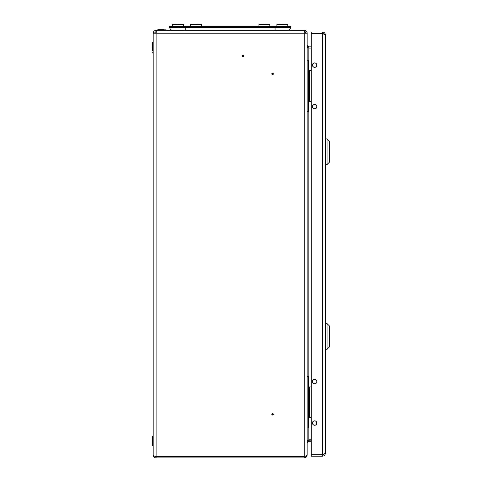 <?xml version="1.0" encoding="UTF-8"?>
<svg xmlns="http://www.w3.org/2000/svg" width="482" height="482" viewBox="0 0 482 482"><rect width="100%" height="100%" fill="white"/><g stroke="black" fill="none" stroke-linecap="round" stroke-linejoin="round"><path stroke-width="0.72" d="M272.933 414.285A0.355 0.355 0 0 1 272.577 414.634A0.355 0.355 0 0 1 272.228 414.285A0.355 0.355 0 0 1 272.577 413.93A0.355 0.355 0 0 1 272.933 414.285M271.824 414.285A0.753 0.753 0 0 0 272.577 415.038A0.753 0.753 0 0 0 273.336 414.285A0.753 0.753 0 0 0 272.577 413.526A0.753 0.753 0 0 0 271.824 414.285M242.988 56.286A0.355 0.355 0 0 1 242.639 55.936A0.355 0.355 0 0 1 242.988 55.581A0.355 0.355 0 0 1 243.344 55.936A0.355 0.355 0 0 1 242.988 56.286M242.988 55.183A0.753 0.753 0 0 0 242.235 55.936A0.753 0.753 0 0 0 242.988 56.689A0.753 0.753 0 0 0 243.741 55.936A0.753 0.753 0 0 0 242.988 55.183M272.228 73.897A0.355 0.355 0 0 0 272.577 74.246A0.355 0.355 0 0 0 272.933 73.897A0.355 0.355 0 0 0 272.577 73.541A0.355 0.355 0 0 0 272.228 73.897M271.824 73.897A0.753 0.753 0 0 0 272.577 74.65A0.753 0.753 0 0 0 273.336 73.897A0.753 0.753 0 0 0 272.577 73.137A0.753 0.753 0 0 0 271.824 73.897M185.257 27.715L185.257 30.276L156.096 30.276C154.33 30.45 153.36 31.42 153.186 33.186L153.186 454.99C153.372 456.743 154.342 457.713 156.096 457.9L304.226 457.9L304.226 456.701L305.371 456.261M169.863 27.715A2.567 2.567 0 0 0 172.429 30.276A2.567 2.567 0 0 1 169.863 27.715A2.567 2.567 0 0 0 172.429 30.276L304.226 30.276L156.397 30.276L156.096 33.186L153.186 33.186M307.13 442.717C307.239 440.964 307.811 439.994 308.842 439.807L311.239 439.807M308.842 70.474L308.842 48.067C307.811 47.881 307.239 46.911 307.13 45.157L308.842 46.868L311.239 46.868M308.842 46.868L308.842 48.067L311.239 48.067M156.096 456.4L304.226 456.4C305.98 456.291 306.95 455.719 307.13 454.689L307.13 33.186L156.096 33.186L156.096 456.4C154.342 456.309 153.372 455.839 153.186 454.99M311.239 440.108L307.926 440.259M311.239 441.307L308.842 441.307L307.13 443.018L307.088 454.99M307.13 454.99C306.95 456.743 305.98 457.713 304.226 457.9M154.987 456.291L156.096 456.701L304.226 456.701M156.096 30.276L156.096 31.475L154.385 33.186M307.13 33.186A2.91 2.91 0 0 0 304.226 30.276L304.226 456.4M304.226 31.475A1.711 1.711 0 0 1 305.931 33.186M325.35 56.888L325.35 58.4M325.35 429.775L325.35 431.288M316.879 423.051A2.223 2.223 0 0 0 314.656 420.828A2.223 2.223 0 0 0 312.432 423.051A2.223 2.223 0 0 0 314.656 425.275A2.223 2.223 0 0 0 316.879 423.051M316.879 381.569A2.223 2.223 0 0 0 314.656 379.346A2.223 2.223 0 0 0 312.432 381.569A2.223 2.223 0 0 0 314.656 383.793A2.223 2.223 0 0 0 316.879 381.569M316.879 106.606A2.223 2.223 0 0 0 314.656 104.383A2.223 2.223 0 0 0 312.432 106.606A2.223 2.223 0 0 0 314.656 108.83A2.223 2.223 0 0 0 316.879 106.606M316.879 65.13A2.223 2.223 0 0 0 314.656 62.907A2.223 2.223 0 0 0 312.432 65.13A2.223 2.223 0 0 0 314.656 67.353A2.223 2.223 0 0 0 316.879 65.13M325.35 34.897L325.35 453.279L322.44 454.689L311.239 454.689L311.239 33.487L322.44 33.487L325.35 34.897C325.181 33.131 324.211 32.161 322.44 31.987L322.44 33.186L311.239 33.186L311.239 31.987L322.44 31.987M323.567 454.333L322.44 454.99L322.44 456.189C324.205 456.02 325.175 455.05 325.35 453.279M322.44 456.189L311.239 456.189L311.239 454.99L322.44 454.99M323.862 33.945L322.44 33.186M323.536 33.836L323.036 33.674M322.44 33.487L322.44 454.689L322.994 454.52M316.794 381.569A2.133 2.133 0 0 1 314.656 383.702A2.133 2.133 0 0 1 312.523 381.569A2.133 2.133 0 0 1 314.656 379.436A2.133 2.133 0 0 1 316.794 381.569A2.133 2.133 0 0 1 314.656 383.702A2.133 2.133 0 0 1 312.523 381.569A2.133 2.133 0 0 1 314.656 379.436A2.133 2.133 0 0 1 316.794 381.569M316.794 423.051A2.133 2.133 0 0 1 314.656 425.184A2.133 2.133 0 0 1 312.523 423.051A2.133 2.133 0 0 1 314.656 420.913A2.133 2.133 0 0 1 316.794 423.051A2.133 2.133 0 0 1 314.656 425.184A2.133 2.133 0 0 1 312.523 423.051A2.133 2.133 0 0 1 314.656 420.913A2.133 2.133 0 0 1 316.794 423.051M316.794 65.13A2.133 2.133 0 0 1 314.656 67.263A2.133 2.133 0 0 1 312.523 65.13A2.133 2.133 0 0 1 314.656 62.997A2.133 2.133 0 0 1 316.794 65.13A2.133 2.133 0 0 1 314.656 67.263A2.133 2.133 0 0 1 312.523 65.13A2.133 2.133 0 0 1 314.656 62.997A2.133 2.133 0 0 1 316.794 65.13M316.794 106.606A2.133 2.133 0 0 1 314.656 108.745A2.133 2.133 0 0 1 312.523 106.606A2.133 2.133 0 0 1 314.656 104.474A2.133 2.133 0 0 1 316.794 106.606A2.133 2.133 0 0 1 314.656 108.745A2.133 2.133 0 0 1 312.523 106.606A2.133 2.133 0 0 1 314.656 104.474A2.133 2.133 0 0 1 316.794 106.606M329.622 346.721L327.061 349.281L327.061 323.627L329.622 326.194L329.622 346.721M325.35 323.627L327.061 323.627M325.35 349.281L327.061 349.281M329.622 161.988L327.061 164.549L327.061 138.894L329.622 141.461L329.622 161.988M325.35 138.894L327.061 138.894M325.35 164.549L327.061 164.549M307.13 376.653L308.414 376.653L308.414 427.968L307.13 427.968M311.239 386.913L308.414 386.913M309.595 386.913L309.595 417.701L308.414 417.701M309.595 417.701L311.239 417.701M307.13 60.214L308.414 60.214L308.414 111.529L307.13 111.529M311.239 70.474L308.414 70.474M309.595 70.474L309.595 101.262L308.414 101.262M309.595 101.262L311.239 101.262M152.378 444.259L152.378 436.071L152.547 445.693L153.017 445.693L153.186 436.071L152.378 436.071M152.547 52.279L153.017 52.279L153.017 42.488L152.547 42.488L152.378 50.845M152.378 43.916L152.378 47.381L152.547 42.488M159.56 29.679L165.844 29.848L157.807 29.679L163.922 29.679L157.807 29.679L157.632 30.107L165.675 30.276M282.332 27.715L282.332 26.516L290.881 26.516L290.881 27.715L169.435 27.715L169.435 26.516L177.991 26.516L177.991 27.715M282.332 26.516L177.991 26.516M275.059 27.715L275.059 30.276L287.887 30.276A2.567 2.567 0 0 0 290.453 27.715A2.567 2.567 0 0 1 287.887 30.276A2.567 2.567 0 0 0 290.453 27.715M174.068 24.437L177.177 24.1L181.913 24.437M178.798 24.227L178.454 24.359L178.798 24.227M286.254 24.437L283.145 24.1L278.403 24.437M283.139 24.227L282.789 24.359L283.139 24.227M281.868 24.359L281.524 24.227L281.868 24.359M268.293 24.437L265.184 24.1L260.443 24.437M199.873 24.437L196.764 24.1L192.029 24.437M196.758 24.227L196.409 24.359L196.758 24.227M195.487 24.359L195.144 24.227L195.487 24.359M265.178 24.227L264.829 24.359L265.178 24.227M263.907 24.359L263.564 24.227L263.907 24.359M183.419 26.516L183.419 24.419L172.562 24.419L172.562 26.516M287.76 26.516L287.76 24.419L276.897 24.419L276.897 26.516M201.38 26.516L201.38 24.419L190.517 24.419L190.517 26.516M269.8 26.516L269.8 24.419L258.936 24.419L258.936 26.516M308.842 439.807L308.842 417.701M308.842 386.913L308.842 101.262M308.842 441.307L308.842 440.108M156.096 457.9L156.096 456.701M183.425 30.276L183.124 30.276M178.762 24.227L177.219 24.227M283.097 24.221L281.566 24.221M196.722 24.227L195.18 24.227M265.142 24.227L263.6 24.227"/></g></svg>
